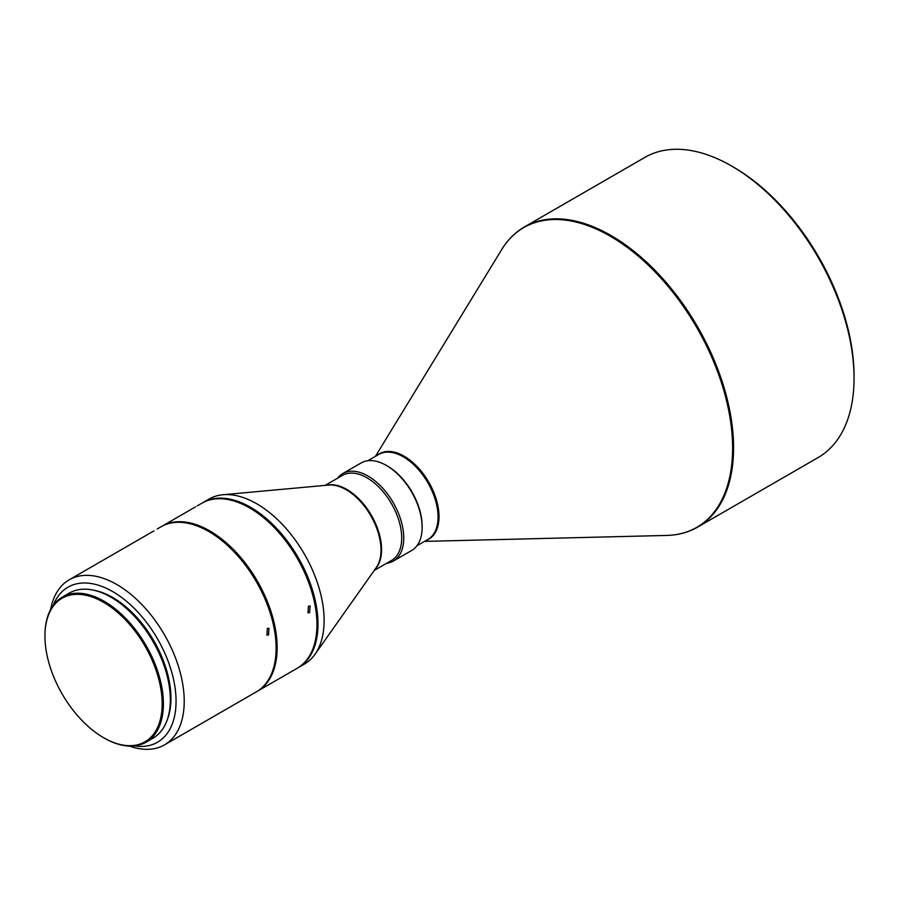 <?xml version="1.0" encoding="UTF-8"?>
<svg xmlns="http://www.w3.org/2000/svg" width="899" height="899" viewBox="0 0 899 899"><rect width="100%" height="100%" fill="white"/><g stroke="black" fill="none" stroke-linecap="round" stroke-linejoin="round"><path stroke-width="1.35" d="M733.562 167.158L731.528 165.978L733.562 167.158A170.394 98.373 60 0 1 854.05 375.849L854.05 378.198A173.282 100.047 -120 0 0 731.528 165.978A173.282 100.047 -120 0 0 731.516 165.978A173.282 100.047 -120 0 0 644.875 157.392L524.398 226.953C515.239 232.268 507.688 239.797 501.732 249.517A173.058 99.913 60 0 1 610.241 236.179A173.058 99.913 60 0 1 732.606 448.129A173.058 99.913 60 0 1 666.811 535.433L424.53 541.389M524.398 226.953A173.282 100.047 -120 0 1 611.039 235.538A173.282 100.047 -120 0 1 733.573 447.758A173.282 100.047 -120 0 1 697.68 527.084L818.157 457.524A173.282 100.047 -120 0 0 854.05 378.198M386.57 563.313A50.535 29.184 -120 0 0 393.29 561.1L411.663 550.491A50.535 29.184 -120 0 0 422.137 527.353L422.137 526.173A49.097 28.341 -120 0 0 387.424 466.042L386.401 465.446A50.535 29.184 -120 0 0 361.128 462.951L342.744 473.559A50.535 29.184 -120 0 0 337.473 478.268M422.137 527.353A50.535 29.184 -120 0 0 386.401 465.446L387.424 466.042M393.29 561.1A50.535 29.184 -120 0 0 401.033 520.6A50.535 29.184 -120 0 0 368.017 476.065A50.535 29.184 -120 0 0 342.744 473.559M374.254 570.416L391.548 560.437A49.097 28.341 -120 0 0 399.066 521.094A49.097 28.341 -120 0 0 366.994 477.83A49.097 28.341 -120 0 0 342.452 475.402L325.157 485.381M297.738 667.946A95.305 55.03 -120 0 0 298.243 667.654L304.368 664.125A95.305 55.03 -120 0 0 315.032 654.258A95.305 55.03 -120 0 0 315.111 576.439A95.305 55.03 -120 0 0 256.721 503.766A95.305 55.03 -120 0 0 222.941 494.742A95.305 55.03 -120 0 0 209.074 499.046L202.938 502.586A95.305 55.03 -120 0 0 202.432 502.889M298.243 667.654A95.305 55.03 -120 0 0 312.852 591.295A95.305 55.03 -120 0 0 250.596 507.306A95.305 55.03 -120 0 0 202.938 502.586M308.447 606.218L307.975 612.871L309.604 612.624L310.099 605.971L308.447 606.218M197.128 505.946L201.927 503.17A95.305 55.03 60 0 1 249.574 507.89A95.305 55.03 60 0 1 311.829 591.879A95.305 55.03 60 0 1 297.221 668.249L257.406 691.241A95.305 55.03 -120 0 0 272.015 614.871A95.305 55.03 -120 0 0 209.748 530.882A95.305 55.03 -120 0 0 162.101 526.162A95.305 55.03 -120 0 0 161.595 526.466M267.318 628.468L266.947 635.166L268.554 634.908L268.958 628.221L267.318 628.468M157.235 528.972L161.078 526.758A95.305 55.03 60 0 1 208.725 531.478A95.305 55.03 60 0 1 270.992 615.455A95.305 55.03 60 0 1 256.384 691.825L164.483 744.889A95.305 55.03 -120 0 0 179.092 668.519A95.305 55.03 -120 0 0 116.836 584.53A95.305 55.03 -120 0 0 69.178 579.81A95.305 55.03 -120 0 0 50.647 609.488M129.512 746.091A95.305 55.03 -120 0 0 164.483 744.889M134.468 745.912A89.529 51.693 -120 0 0 175.091 687.971A89.529 51.693 -120 0 0 112.746 591.609A89.529 51.693 -120 0 0 53.288 605.297M93.046 590.092A82.303 47.523 60 0 1 112.746 597.498A82.303 47.523 60 0 1 167.517 719.076M62.301 597.127L69.234 593.115A83.753 48.355 60 0 1 111.116 597.262A83.753 48.355 60 0 1 165.832 671.07A83.753 48.355 60 0 1 152.987 738.18L146.054 742.192A83.753 48.355 -120 0 0 158.887 675.082A83.753 48.355 -120 0 0 104.172 601.274A83.753 48.355 -120 0 0 62.301 597.127A83.753 48.355 -120 0 0 44.95 635.469A83.753 48.355 -120 0 0 44.95 635.818M104.172 738.045L103.554 737.686A82.888 47.849 -120 0 0 103.565 737.686A82.888 47.849 -120 0 0 162.168 703.85A82.888 47.849 -120 0 0 103.565 602.33A82.888 47.849 -120 0 0 44.95 636.177A82.888 47.849 -120 0 0 103.554 737.686L104.172 738.045A83.753 48.355 -120 0 0 146.054 742.192M195.532 506.867L194.206 507.632M153.954 530.893L153.358 531.23M152.628 531.635L69.178 579.81M426.306 540.366A49.321 28.476 -120 0 0 439.015 516.61A49.321 28.476 -120 0 0 404.134 456.198A49.321 28.476 -120 0 0 377.209 455.332M416.945 545.772L427.89 539.456A49.097 28.341 -120 0 0 438.06 516.981A49.097 28.341 -120 0 0 403.336 456.849A49.097 28.341 -120 0 0 378.794 454.411L367.848 460.738M375.265 568.988A49.097 28.341 -120 0 0 381.569 549.592A49.097 28.341 -120 0 0 346.857 489.461A49.097 28.341 -120 0 0 326.91 485.224M315.032 654.258L376.299 567.527A49.265 28.442 -120 0 0 380.996 550.064A49.265 28.442 -120 0 0 346.16 489.719A49.265 28.442 -120 0 0 328.686 485.055L222.941 494.742M697.68 527.084C688.499 532.365 678.206 535.141 666.811 535.433M375.434 456.355L501.732 249.517M194.465 507.486L162.101 526.162M44.95 636.177L44.95 635.469"/></g></svg>
